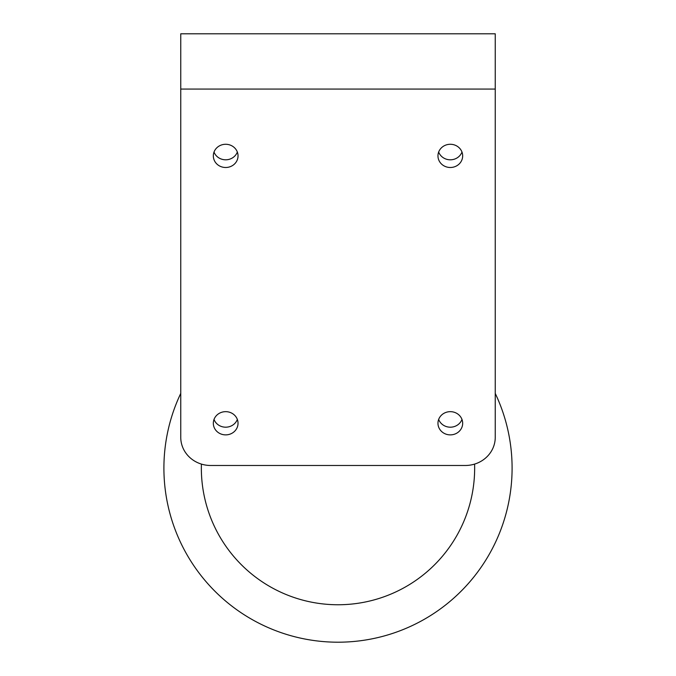 <?xml version="1.0" encoding="UTF-8"?>
<svg xmlns="http://www.w3.org/2000/svg" width="676" height="676" viewBox="0 0 676 676"><rect width="100%" height="100%" fill="white"/><g stroke="black" fill="none" stroke-linecap="round" stroke-linejoin="round"><path stroke-width="1.01" d="M237.335 152.041A12.354 11.61 0 0 1 225.683 159.806A12.354 11.61 0 0 1 214.022 152.041M237.335 419.424A12.354 11.61 0 0 1 225.683 427.19A12.354 11.61 0 0 1 214.022 419.424M461.978 419.424A12.354 11.61 0 0 1 450.317 427.19A12.354 11.61 0 0 1 438.665 419.424M461.978 152.041A12.354 11.61 0 0 1 450.317 159.806A12.354 11.61 0 0 1 438.665 152.041M462.671 155.886A12.354 11.61 0 0 1 450.317 167.496A12.354 11.61 0 0 1 437.963 155.886A12.354 11.61 0 0 1 450.317 144.275A12.354 11.61 0 0 1 462.671 155.886M495.246 89.071L495.246 437.338A29.955 28.147 180 0 1 465.299 465.485L210.701 465.485A29.955 28.147 180 0 1 180.754 437.338L180.754 33.8L495.246 33.8L495.246 89.071L180.754 89.071M238.036 155.886A12.354 11.61 0 0 1 225.683 167.496A12.354 11.61 0 0 1 213.329 155.886A12.354 11.61 0 0 1 225.683 144.275A12.354 11.61 0 0 1 238.036 155.886M238.036 423.269A12.354 11.61 0 0 1 225.683 434.879A12.354 11.61 0 0 1 213.329 423.269A12.354 11.61 0 0 1 225.683 411.659A12.354 11.61 0 0 1 238.036 423.269M462.671 423.269A12.354 11.61 0 0 1 450.317 434.879A12.354 11.61 0 0 1 437.963 423.269A12.354 11.61 0 0 1 450.317 411.659A12.354 11.61 0 0 1 462.671 423.269M474.594 464.091A136.653 136.653 0 0 1 340.003 604.741A136.653 136.653 0 0 1 201.406 464.091M495.246 393.39A174.095 174.095 0 0 1 338 642.2A174.095 174.095 0 0 1 180.754 393.39"/></g></svg>
